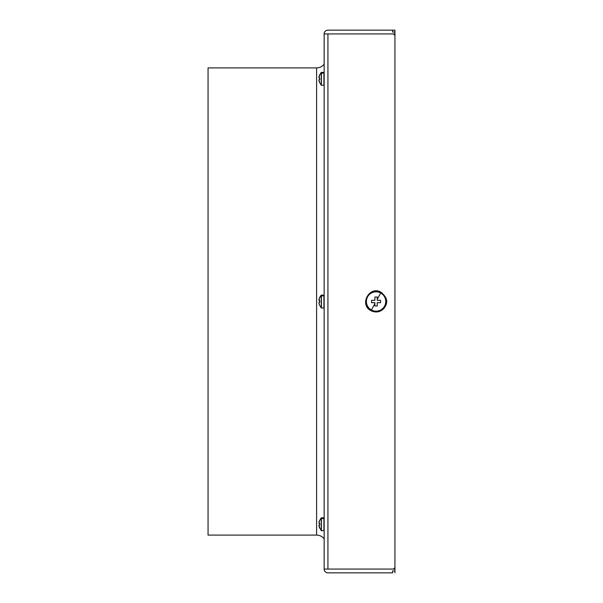 <?xml version="1.0" encoding="UTF-8"?>
<svg xmlns="http://www.w3.org/2000/svg" width="603" height="603" viewBox="0 0 603 603"><rect width="100%" height="100%" fill="white"/><g stroke="black" fill="none" stroke-linecap="round" stroke-linejoin="round"><path stroke-width="0.9" d="M208.058 67.905L208.058 535.095L316.598 535.095L208.058 535.095L208.058 67.905L316.598 67.905L208.058 67.905M316.598 67.905L316.598 535.095L316.598 67.905A9.437 9.437 0 0 0 324.15 64.129A9.437 9.437 0 0 1 316.598 67.905M324.15 538.871A9.437 9.437 0 0 0 316.598 535.095A9.437 9.437 0 0 1 324.15 538.871M324.15 296.013L323.917 295.01L324.15 296.013M319.567 305.284L318.881 302.714A9.362 9.362 0 0 0 319.439 304.884L321.241 307.914L321.414 295.01L321.414 295.809L323.917 295.809L321.241 295.869L321.241 307.914L321.414 295.809L321.414 307.99L323.917 307.99L323.917 295.809L324.15 307.756M321.241 295.869L321.241 295.086L321.241 295.869A9.437 8.284 180 0 0 319.07 299.284A9.437 8.284 0 0 1 321.241 295.869M319.56 302.442L319.115 302.442L319.56 302.442M319.59 300.776L319.439 300.286L319.59 300.776A8.608 8.608 0 0 0 319.59 302.224L318.881 302.714L319.59 302.224L319.439 300.286L318.881 300.286L319.439 298.116A9.362 9.362 0 0 0 318.881 300.286L319.801 300.791M319.115 300.558L319.439 298.116M319.801 302.209L319.567 300.769M318.881 302.714L319.439 304.892M324.15 295.244L321.241 295.086L319.59 297.626M324.15 73.28L323.917 72.277L324.15 73.28M319.658 82.068L318.881 79.973A9.362 9.362 0 0 0 319.439 82.151L321.241 85.181L321.414 72.277L321.414 73.069L323.917 73.069L321.241 73.136L321.241 85.181L321.414 73.069L321.414 85.257L323.917 85.257L323.917 73.069L324.15 85.015M321.241 73.136L321.241 72.352L321.241 73.136A9.437 8.284 180 0 0 319.07 76.551A9.437 8.284 0 0 1 321.241 73.136M319.56 79.709L319.115 79.709L319.56 79.709M324.15 72.511L321.241 72.352L319.439 75.375A9.362 9.362 0 0 0 319.07 76.551L319.07 76.551A9.362 9.362 0 0 0 318.881 77.553L319.59 78.036A8.608 8.608 0 0 0 319.59 79.49L318.881 79.973L319.59 79.49L319.439 77.553L318.881 77.553L319.658 75.458M319.115 77.817L319.56 77.817L318.881 77.553L319.59 74.893M319.439 77.553L319.59 78.036M319.801 79.475L319.567 78.036M318.881 79.973L319.567 82.551M324.15 518.746L323.917 517.743L324.15 518.746M323.917 530.723L323.917 518.542L324.15 530.489L321.414 530.723L321.414 518.542L323.917 518.542L321.414 518.542L321.414 517.743L321.241 518.61L321.241 517.819L321.414 530.723L321.241 518.61L321.241 530.648L319.771 527.776M319.56 525.183L319.115 525.183L319.56 525.183M323.917 517.743L321.241 517.819L319.439 520.849A9.362 9.362 0 0 0 319.07 522.017L319.07 522.017A9.362 9.362 0 0 0 318.881 523.027L319.59 523.51A8.608 8.608 0 0 0 319.59 524.964L318.881 525.447A9.362 9.362 0 0 0 319.439 527.625L318.881 525.447L319.439 525.447L319.59 523.51L318.881 523.027L319.07 522.017A9.437 8.284 0 0 1 321.241 518.61A9.437 8.284 180 0 0 319.07 522.017L319.658 520.932M319.115 523.291L319.56 523.291L318.881 523.027L318.995 522.349M319.439 523.027L319.801 523.525L319.439 523.027M319.801 524.942L319.567 523.51M319.658 527.542L318.881 525.484M319.59 528.107L319.439 527.625L319.552 528.107M319.439 520.849L319.07 522.017M374.885 299.337L374.885 297.015L374.885 300.317L371.576 300.317L371.576 302.683L371.576 300.317L374.885 300.317L371.576 300.317L371.576 302.683L374.885 302.683L371.576 302.683L374.885 302.683L374.885 303.663L371.425 309.987A9.671 9.671 0 0 0 380.704 309.987A9.671 9.671 0 0 1 367.574 296.864A9.671 9.671 0 0 1 380.704 293.013A9.671 9.671 0 0 0 371.425 293.013A9.671 9.671 0 0 1 380.704 293.013L377.244 299.337L377.244 297.015L377.244 299.111M374.885 297.015L377.244 297.015L374.885 297.015L377.244 297.015L377.244 299.337L380.704 293.013A9.671 9.671 0 0 0 367.574 296.864A9.671 9.671 0 0 0 371.425 309.987A9.671 9.671 0 0 0 384.556 306.136A9.671 9.671 0 0 0 380.704 293.013A9.671 9.671 0 0 1 384.556 306.136A9.671 9.671 0 0 1 371.425 309.987L374.885 303.663L374.885 305.985L377.244 305.985L374.885 305.985L374.885 302.683L371.576 302.683L371.576 300.317L374.885 300.317L374.885 297.015M377.244 303.897L377.244 304.477M380.546 302.683L377.244 302.683L380.546 302.683L380.546 300.317L380.546 302.683L380.546 300.317L377.244 300.317L380.546 300.317L377.244 300.317L377.244 299.337L377.244 300.317L380.546 300.317L380.546 302.683L377.244 302.683L380.546 302.683M381.096 292.282L380.9 292.651A10.085 10.085 0 0 0 367.212 296.661A10.085 10.085 0 0 0 371.229 310.349L371.026 310.718L371.229 310.349A10.085 10.085 0 0 0 384.918 306.339A10.085 10.085 0 0 0 380.9 292.651L381.096 292.282C369.518 285.219 358.83 304.786 371.026 310.718C375.873 312.965 380.184 312.196 383.96 308.419C386.267 305.02 389.945 299.842 381.096 292.282M380.9 292.651A10.085 10.085 0 0 1 384.918 306.339A10.085 10.085 0 0 1 371.229 310.349A10.085 10.085 0 0 1 367.212 296.661A10.085 10.085 0 0 1 380.9 292.651M377.244 305.985L377.244 302.683L377.244 305.985L377.244 303.889L377.244 305.985L374.885 305.985L374.885 303.663L374.885 305.985M376.898 297.015L375.224 297.015L376.898 297.015M377.244 299.337L377.244 297.015L377.244 299.337M375.224 305.985L376.898 305.985L375.224 305.985M337.13 30.15L392.576 30.15L392.576 32.034L394.942 32.034L394.942 30.15L394.942 32.034L392.576 32.034L392.576 30.15L394.942 30.15L327.926 30.15A3.776 3.776 0 0 0 324.15 33.926L324.15 569.074L324.15 33.926L392.576 33.926A2.359 2.359 0 0 1 394.942 36.286A2.359 2.359 0 0 0 392.576 33.926L394.942 33.926L394.942 566.714A2.359 2.359 0 0 1 392.576 569.074L327.926 569.074L327.926 33.926L327.926 569.074L324.15 569.074A3.776 3.776 0 0 0 327.926 572.85L381.963 572.85M337.13 572.85L327.926 572.85A3.776 3.776 0 0 1 324.15 569.074L394.942 569.074L394.942 566.714L394.942 569.074L392.576 569.074A2.359 2.359 0 0 0 394.942 566.714L394.942 33.926L324.15 33.926A3.776 3.776 0 0 1 327.926 30.15M394.942 570.966L394.942 572.85L394.942 570.966L392.576 570.966L394.942 570.966L394.942 569.074L327.926 569.074L394.942 569.074L394.942 570.966M392.576 572.85L392.576 570.966L392.576 572.85L327.926 572.85M392.576 30.15L381.963 30.15M394.942 32.034L394.942 33.926L327.926 33.926L394.942 33.926L394.942 32.034M394.942 566.714L394.942 36.286L394.942 566.714M319.062 299.299L318.964 299.766M318.957 299.804L318.881 300.271M318.889 80.033L319.077 81.028M319.108 81.134L319.243 81.609M319.439 527.625L319.567 528.017M319.077 526.494L319.417 527.572"/></g></svg>
